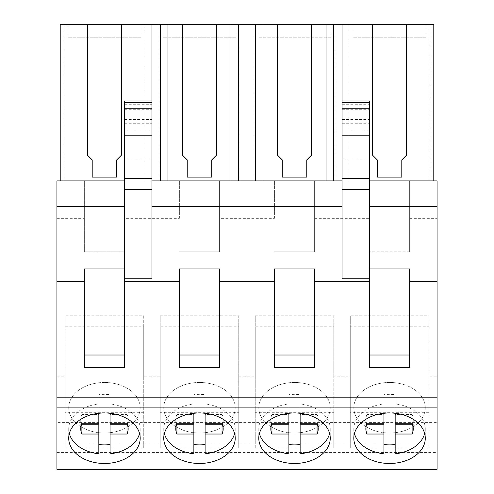 <?xml version="1.0" encoding="UTF-8"?>
<svg xmlns="http://www.w3.org/2000/svg" width="494" height="494" viewBox="0 0 494 494"><rect width="100%" height="100%" fill="white"/><g stroke="black" fill="none" stroke-linecap="round" stroke-linejoin="round"><path stroke-width="0.37" stroke-dasharray="2.47 1.85" d="M124.562 367.567L124.562 180.903L56.934 180.903L56.934 376.187L65.165 376.187L65.165 315.765L65.165 448.009L65.165 376.187M56.934 469.3L56.934 376.187M179.371 218.317L179.371 180.903L179.371 218.317L124.562 218.317L124.562 251.841L84.344 251.841L84.344 180.903L84.344 251.841L124.562 251.841L124.562 180.903L369.438 180.903L369.438 251.841L369.438 180.903L437.067 180.903L437.067 376.187L428.835 376.187L428.835 326.775L350.265 326.775L350.265 315.765L350.265 448.009L350.265 326.775M342.033 101.004L342.033 180.903L219.595 180.903L219.595 251.841L179.371 251.841L219.595 251.841L219.595 180.903L179.371 180.903M274.405 218.317L274.405 180.903L274.405 218.317L219.595 218.317M342.033 278.202L342.033 180.903L314.629 180.903L314.629 251.841L274.405 251.841L314.629 251.841L314.629 180.903L63.899 180.903L63.899 24.7L60.206 24.7L60.206 180.903L63.899 180.903M409.656 251.841L369.438 251.841L409.656 251.841L409.656 180.903L409.656 251.841M65.165 448.009L143.735 448.009L143.735 376.187L160.198 376.187L160.198 448.009L238.769 448.009L238.769 376.187L255.231 376.187L255.231 448.009L333.802 448.009L333.802 376.187L350.265 376.187M333.802 376.187L333.802 326.775L255.231 326.775L255.231 315.765L255.231 448.009M255.231 376.187L255.231 326.775M238.769 376.187L238.769 326.775L160.198 326.775L160.198 315.765L160.198 448.009M160.198 376.187L160.198 326.775M143.735 376.187L143.735 326.775L65.165 326.775M428.835 376.187L428.835 448.009L350.265 448.009M56.934 452.442L437.067 452.442L437.067 376.187M437.067 452.442L437.067 443.025L56.934 443.025L437.067 443.025L437.067 422.407L56.934 422.407M437.067 469.3L437.067 422.407M314.629 180.903L348.999 180.903L348.999 24.7L145.001 24.7L145.001 180.903M430.101 180.903L433.794 180.903L433.794 24.7L430.101 24.7L430.101 180.903L348.999 180.903M433.794 180.903L342.033 180.903L342.033 158.901L369.438 158.901L369.438 367.567M60.206 180.903L151.967 180.903L124.562 180.903L124.562 218.317M143.735 326.775L143.735 315.765L65.165 315.765M143.735 448.009L143.735 315.765M143.735 412.292L65.165 412.292M104.45 382.461A35.729 25.268 180 0 0 68.722 407.723A35.729 25.268 180 0 0 104.45 432.991A35.729 25.268 180 0 0 140.185 407.723A35.729 25.268 180 0 0 104.45 382.461A35.729 25.268 0 0 1 140.185 407.723A35.729 25.268 0 0 1 104.45 432.991A35.729 25.268 0 0 1 68.722 407.723A35.729 25.268 0 0 1 104.45 382.455M84.344 268.964L84.344 367.567M124.562 158.901L151.967 158.901L151.967 180.903L124.562 180.903L124.562 101.004M151.967 278.202L151.967 158.901M158.932 24.7L158.932 180.903M145.001 24.7L63.899 24.7M430.101 24.7L348.999 24.7M140.932 24.7L67.974 24.7L140.932 24.7L140.932 37.797L67.974 37.797L140.932 37.797M235.965 24.7L163.008 24.7L235.965 24.7L235.965 37.797L163.008 37.797L235.965 37.797M426.026 24.7L353.068 24.7L426.026 24.7L426.026 37.797L353.068 37.797L426.026 37.797M258.035 24.7L330.992 24.7L258.035 24.7L258.035 37.797L330.992 37.797L330.992 24.7M87.524 24.7L87.524 155.24L92.199 159.92L92.199 177.13L116.708 177.13L116.708 159.92L121.382 155.24L121.382 24.7M67.974 37.797L67.974 24.7M151.967 24.7L151.967 180.903M342.033 158.901L342.033 129.866L369.438 129.866L369.438 158.901M369.438 129.866L369.438 102.647M409.656 367.567L409.656 268.964M342.033 129.866L342.033 102.647M342.033 180.903L369.438 180.903L342.033 180.903L342.033 24.7M335.068 24.7L335.068 180.903M428.835 326.775L428.835 315.765L350.265 315.765M428.835 448.009L428.835 315.765M428.835 412.292L350.265 412.292M389.55 382.461A35.729 25.268 180 0 0 353.815 407.723A35.729 25.268 180 0 0 389.55 432.991A35.729 25.268 180 0 0 425.278 407.723A35.729 25.268 180 0 0 389.55 382.461A35.729 25.268 0 0 1 425.278 407.723A35.729 25.268 0 0 1 389.55 432.991A35.729 25.268 0 0 1 353.815 407.723A35.729 25.268 0 0 1 389.55 382.455M372.618 24.7L372.618 155.24L377.293 159.92L377.293 177.13L401.801 177.13L401.801 159.92L406.476 155.24L406.476 24.7M353.068 37.797L353.068 24.7M240.035 180.903L240.035 24.7M253.965 24.7L253.965 180.903M182.552 24.7L182.552 155.24L187.232 159.92L187.232 177.13L211.735 177.13L211.735 159.92L216.415 155.24L216.415 24.7M163.008 37.797L163.008 24.7M219.595 367.567L219.595 268.964M179.371 367.567L179.371 268.964M199.483 382.461A35.729 25.268 180 0 0 163.755 407.723A35.729 25.268 180 0 0 199.483 432.991A35.729 25.268 180 0 0 235.212 407.723A35.729 25.268 180 0 0 199.483 382.461A35.729 25.268 0 0 1 235.212 407.723A35.729 25.268 0 0 1 199.483 432.991A35.729 25.268 0 0 1 163.755 407.723A35.729 25.268 0 0 1 199.483 382.455M238.769 448.009L238.769 412.292L160.198 412.292M238.769 412.292L238.769 315.765L160.198 315.765M238.769 326.775L238.769 315.765M277.585 24.7L277.585 155.24L282.265 159.92L282.265 177.13L306.768 177.13L306.768 159.92L311.448 155.24L311.448 24.7M330.992 37.797L258.035 37.797M314.629 367.567L314.629 268.964M274.405 367.567L274.405 268.964M294.517 382.461A35.729 25.268 180 0 0 258.788 407.723A35.729 25.268 180 0 0 294.517 432.991A35.729 25.268 180 0 0 330.245 407.723A35.729 25.268 180 0 0 294.517 382.461A35.729 25.268 0 0 1 330.245 407.723A35.729 25.268 0 0 1 294.517 432.991A35.729 25.268 0 0 1 258.788 407.723A35.729 25.268 0 0 1 294.517 382.455M333.802 448.009L333.802 412.292L255.231 412.292M333.802 412.292L333.802 315.765L255.231 315.765M333.802 326.775L333.802 315.765M139.567 433.553A35.729 25.268 0 0 0 140.185 428.885A35.729 25.268 0 0 0 110.063 403.938L110.063 413.262M98.837 413.262L98.837 394.675A35.729 25.268 0 0 1 104.45 394.36A35.729 25.268 0 0 1 110.063 394.675L110.063 414.485L127.007 414.485L127.007 423.747M69.333 433.553A35.729 25.268 0 0 1 68.722 428.885A35.729 25.268 0 0 1 98.837 403.938M98.837 453.838L98.837 424.772M110.063 453.838L110.063 424.772M110.063 403.938L110.063 394.675M98.837 423.747L98.837 394.675M81.893 423.747L81.893 414.485L98.837 414.485M81.893 414.485A23.7 16.759 180 0 0 80.75 419.628A23.7 16.759 180 0 0 81.677 424.26M127.23 424.26A23.7 16.759 180 0 0 128.15 419.628A23.7 16.759 180 0 0 127.007 414.485M110.063 423.747L110.063 414.485M234.601 433.553A35.729 25.268 0 0 0 235.212 428.885A35.729 25.268 0 0 0 205.096 403.938L205.096 413.262M193.87 413.262L193.87 394.675A35.729 25.268 0 0 1 199.483 394.36A35.729 25.268 0 0 1 205.096 394.675L205.096 414.485L222.041 414.485L222.041 423.747M164.366 433.553A35.729 25.268 0 0 1 163.755 428.885A35.729 25.268 0 0 1 193.87 403.938M193.87 453.838L193.87 424.772M205.096 453.838L205.096 424.772M205.096 403.938L205.096 394.675M176.926 423.747L176.926 414.485L193.87 414.485L193.87 394.675M193.87 423.747L193.87 414.485M176.926 414.485A23.7 16.759 180 0 0 175.784 419.628A23.7 16.759 180 0 0 176.704 424.26M222.263 424.26A23.7 16.759 180 0 0 223.183 419.628A23.7 16.759 180 0 0 222.041 414.485M205.096 423.747L205.096 414.485M329.634 433.553A35.729 25.268 0 0 0 330.245 428.885A35.729 25.268 0 0 0 300.13 403.938L300.13 413.262M288.904 413.262L288.904 394.675A35.729 25.268 0 0 1 294.517 394.36A35.729 25.268 0 0 1 300.13 394.675L300.13 414.485L317.074 414.485L317.074 423.747M259.399 433.553A35.729 25.268 0 0 1 258.788 428.885A35.729 25.268 0 0 1 288.904 403.938M288.904 453.838L288.904 424.772M300.13 453.838L300.13 424.772M300.13 403.938L300.13 394.675M271.959 423.747L271.959 414.485L288.904 414.485L288.904 394.675M288.904 423.747L288.904 414.485M271.959 414.485A23.7 16.759 180 0 0 270.817 419.628A23.7 16.759 180 0 0 271.737 424.26M317.296 424.26A23.7 16.759 180 0 0 318.216 419.628A23.7 16.759 180 0 0 317.074 414.485M300.13 423.747L300.13 414.485M424.667 433.553A35.729 25.268 0 0 0 425.278 428.885A35.729 25.268 0 0 0 395.163 403.938L395.163 413.262M383.937 413.262L383.937 394.675A35.729 25.268 0 0 1 389.55 394.36A35.729 25.268 0 0 1 395.163 394.675L395.163 414.485L412.107 414.485L412.107 423.747M354.433 433.553A35.729 25.268 0 0 1 353.815 428.885A35.729 25.268 0 0 1 383.937 403.938M383.937 453.838L383.937 424.772M395.163 453.838L395.163 424.772M395.163 403.938L395.163 394.675M383.937 423.747L383.937 394.675M366.993 423.747L366.993 414.485L383.937 414.485M366.993 414.485A23.7 16.759 180 0 0 365.85 419.628A23.7 16.759 180 0 0 366.77 424.26M412.323 424.26A23.7 16.759 180 0 0 413.25 419.628A23.7 16.759 180 0 0 412.107 414.485M395.163 423.747L395.163 414.485M314.629 218.317L369.438 218.317M409.656 218.317L437.067 218.317M56.934 218.317L84.344 218.317M219.595 180.903L274.405 180.903M56.934 180.903L84.344 180.903M409.656 180.903L437.067 180.903M124.562 129.866L151.967 129.866M124.562 123.253L151.967 123.253M124.562 119.542L151.967 119.542M124.562 109.73L151.967 109.73M124.562 104.697L151.967 104.697M342.033 123.253L369.438 123.253M342.033 119.542L369.438 119.542M342.033 109.73L369.438 109.73M342.033 104.697L369.438 104.697M68.722 428.885L68.722 438.215M140.185 428.885L140.185 438.215M353.815 428.885L353.815 438.215M425.278 428.885L425.278 438.215M163.755 428.885L163.755 438.215M235.212 428.885L235.212 438.215M258.788 428.885L258.788 438.215M330.245 428.885L330.245 438.215M80.75 419.628L80.75 428.885M128.15 419.628L128.15 428.885M175.784 419.628L175.784 428.885M223.183 419.628L223.183 428.885M270.817 419.628L270.817 428.885M318.216 419.628L318.216 428.885M365.85 419.628L365.85 428.885M413.25 419.628L413.25 428.885"/><path stroke-width="0.74" d="M124.562 180.903L56.934 180.903L56.934 469.3L437.067 469.3L437.067 180.903L369.438 180.903M56.934 407.13L437.067 407.13M104.45 463.477A35.729 25.268 180 0 0 140.185 438.215A35.729 25.268 180 0 0 104.45 412.947A35.729 25.268 180 0 0 68.722 438.215A35.729 25.268 180 0 0 104.45 463.477M294.517 463.477A35.729 25.268 180 0 0 330.245 438.215A35.729 25.268 180 0 0 294.517 412.947A35.729 25.268 180 0 0 258.788 438.215A35.729 25.268 180 0 0 294.517 463.477M199.483 463.477A35.729 25.268 180 0 0 235.212 438.215A35.729 25.268 180 0 0 199.483 412.947A35.729 25.268 180 0 0 163.755 438.215A35.729 25.268 180 0 0 199.483 463.477M389.55 412.947A35.729 25.268 180 0 0 353.815 438.215A35.729 25.268 180 0 0 389.55 463.477A35.729 25.268 180 0 0 425.278 438.215A35.729 25.268 180 0 0 389.55 412.947M56.934 397.806L437.067 397.806M56.934 281.524L84.344 281.524L84.344 367.567L124.562 367.567L124.562 281.524L179.371 281.524L179.371 367.567L219.595 367.567L219.595 281.524L274.405 281.524L274.405 367.567L314.629 367.567L314.629 281.524L369.438 281.524L369.438 367.567L409.656 367.567L409.656 281.524L437.067 281.524M124.562 268.964L84.344 268.964L84.344 281.524M56.934 206.461L124.562 206.461M151.967 180.903L342.033 180.903M84.344 355.007L124.562 355.007M60.206 180.903L60.206 24.7L87.524 24.7L87.524 155.24L92.199 159.92L92.199 177.13L116.708 177.13L116.708 159.92L121.382 155.24L121.382 24.7L151.967 24.7L151.967 101.004L124.562 101.004L124.562 189.326L151.967 189.326L151.967 278.202L124.562 278.202L124.562 281.524M124.562 278.202L124.562 189.326M151.967 206.461L342.033 206.461M219.595 281.524L219.595 268.964L179.371 268.964L179.371 281.524M314.629 281.524L314.629 268.964L274.405 268.964L274.405 281.524M433.794 180.903L433.794 24.7L342.033 24.7L342.033 278.202L369.438 278.202L369.438 281.524M151.967 101.004L151.967 189.326M124.562 178.575L151.967 178.575M121.382 24.7L87.524 24.7M342.033 24.7L151.967 24.7M409.656 281.524L409.656 268.964L369.438 268.964M369.438 206.461L437.067 206.461M369.438 278.202L369.438 101.004L342.033 101.004M369.438 355.007L409.656 355.007M342.033 189.326L369.438 189.326M342.033 178.575L369.438 178.575M372.618 24.7L372.618 155.24L377.293 159.92L377.293 177.13L401.801 177.13L401.801 159.92L406.476 155.24L406.476 24.7M160.383 24.7L160.383 180.903M167.948 24.7L167.948 180.903M216.415 24.7L216.415 155.24L211.735 159.92L211.735 177.13L187.232 177.13L187.232 159.92L182.552 155.24L182.552 24.7M231.019 24.7L231.019 180.903M238.583 24.7L238.583 180.903M255.417 24.7L255.417 180.903M179.371 355.007L219.595 355.007M262.981 24.7L262.981 180.903M326.052 24.7L326.052 180.903M311.448 24.7L311.448 155.24L306.768 159.92L306.768 177.13L282.265 177.13L282.265 159.92L277.585 155.24L277.585 24.7M333.617 24.7L333.617 180.903M274.405 355.007L314.629 355.007M110.063 413.262L110.063 423.747L127.007 423.747A23.7 16.759 0 0 1 128.15 428.885A23.7 16.759 0 0 1 127.007 434.028L110.063 434.028L110.063 453.838A35.729 25.268 0 0 0 139.567 433.553M69.333 433.553A35.729 25.268 0 0 0 98.837 453.838L98.837 434.028L81.893 434.028A23.7 16.759 0 0 1 80.75 428.885A23.7 16.759 0 0 1 81.893 423.747L98.837 423.747L98.837 413.262M110.063 444.581A35.729 25.268 0 0 1 104.45 444.89A35.729 25.268 0 0 1 98.837 444.581M81.677 424.26A23.7 16.759 180 0 0 81.893 424.772L81.893 434.028M98.837 434.028L98.837 424.772L81.893 424.772M127.007 434.028L127.007 424.772L110.063 424.772L110.063 434.028M127.007 424.772A23.7 16.759 180 0 0 127.23 424.26M205.096 413.262L205.096 423.747L222.041 423.747A23.7 16.759 0 0 1 223.183 428.885A23.7 16.759 0 0 1 222.041 434.028L205.096 434.028L205.096 453.838A35.729 25.268 0 0 0 234.601 433.553M164.366 433.553A35.729 25.268 0 0 0 193.87 453.838L193.87 434.028L176.926 434.028A23.7 16.759 0 0 1 175.784 428.885A23.7 16.759 0 0 1 176.926 423.747L193.87 423.747L193.87 413.262M205.096 444.581A35.729 25.268 0 0 1 199.483 444.89A35.729 25.268 0 0 1 193.87 444.581M176.704 424.26A23.7 16.759 180 0 0 176.926 424.772L176.926 434.028M193.87 434.028L193.87 424.772L176.926 424.772M222.041 434.028L222.041 424.772L205.096 424.772L205.096 434.028M222.041 424.772A23.7 16.759 180 0 0 222.263 424.26M300.13 413.262L300.13 423.747L317.074 423.747A23.7 16.759 0 0 1 318.216 428.885A23.7 16.759 0 0 1 317.074 434.028L300.13 434.028L300.13 453.838A35.729 25.268 0 0 0 329.634 433.553M259.399 433.553A35.729 25.268 0 0 0 288.904 453.838L288.904 434.028L271.959 434.028A23.7 16.759 0 0 1 270.817 428.885A23.7 16.759 0 0 1 271.959 423.747L288.904 423.747L288.904 413.262M300.13 444.581A35.729 25.268 0 0 1 294.517 444.89A35.729 25.268 0 0 1 288.904 444.581M271.737 424.26A23.7 16.759 180 0 0 271.959 424.772L271.959 434.028M288.904 434.028L288.904 424.772L271.959 424.772M317.074 434.028L317.074 424.772L300.13 424.772L300.13 434.028M317.074 424.772A23.7 16.759 180 0 0 317.296 424.26M395.163 413.262L395.163 423.747L412.107 423.747A23.7 16.759 0 0 1 413.25 428.885A23.7 16.759 0 0 1 412.107 434.028L395.163 434.028L395.163 453.838A35.729 25.268 0 0 0 424.667 433.553M354.433 433.553A35.729 25.268 0 0 0 383.937 453.838L383.937 434.028L366.993 434.028A23.7 16.759 0 0 1 365.85 428.885A23.7 16.759 0 0 1 366.993 423.747L383.937 423.747L383.937 413.262M395.163 444.581A35.729 25.268 0 0 1 389.55 444.89A35.729 25.268 0 0 1 383.937 444.581M366.77 424.26A23.7 16.759 180 0 0 366.993 424.772L366.993 434.028M383.937 434.028L383.937 424.772L366.993 424.772M412.107 434.028L412.107 424.772L395.163 424.772L395.163 434.028M412.107 424.772A23.7 16.759 180 0 0 412.323 424.26M124.562 102.647L151.967 102.647M124.562 108.729L151.967 108.729M124.562 135.788L151.967 135.788M342.033 102.647L369.438 102.647M342.033 108.729L369.438 108.729M342.033 135.788L369.438 135.788"/></g></svg>

